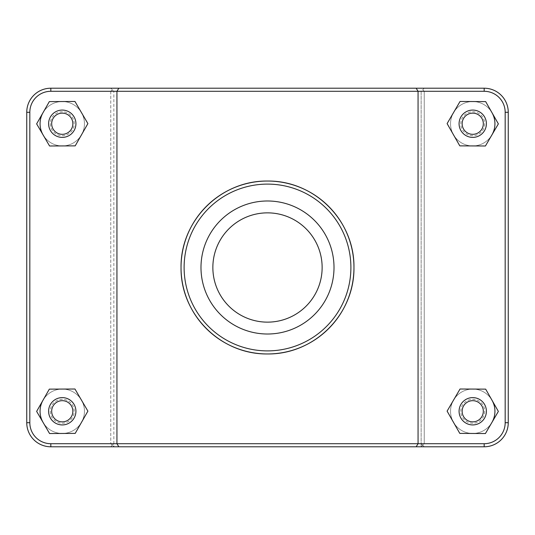 <?xml version="1.0" encoding="UTF-8"?>
<svg xmlns="http://www.w3.org/2000/svg" width="535" height="535" viewBox="0 0 535 535"><rect width="100%" height="100%" fill="white"/><g stroke="black" fill="none" stroke-linecap="round" stroke-linejoin="round"><path stroke-width="0.4" stroke-dasharray="2.67 2.01" d="M491.899 422.469A22.196 22.196 0 0 1 458.375 428.194A22.196 22.196 0 0 1 458.562 394.188A22.196 22.196 0 0 1 492.019 400.274M494.935 411.268A22.196 22.196 0 0 0 461.638 392.041A22.196 22.196 0 0 0 461.638 430.488A22.196 22.196 0 0 0 494.935 411.268A22.196 22.196 0 0 0 461.638 392.041A22.196 22.196 0 0 0 461.638 430.488A22.196 22.196 0 0 0 494.935 411.268A22.196 22.196 0 0 0 461.638 392.041A22.196 22.196 0 0 0 461.638 430.488A22.196 22.196 0 0 0 494.935 411.268A22.196 22.196 0 0 0 461.638 392.041A22.196 22.196 0 0 0 461.638 430.488A22.196 22.196 0 0 0 494.935 411.268M459.077 411.268A13.663 13.663 0 0 0 479.567 423.098A13.663 13.663 0 0 0 479.567 399.438A13.663 13.663 0 0 0 459.077 411.268M459.799 433.397L447.106 411.127L460.04 389.005L485.666 389.139L498.366 411.402L485.432 433.531L459.799 433.397M42.981 400.274A22.196 22.196 0 0 1 76.438 394.188A22.196 22.196 0 0 1 76.625 428.194A22.196 22.196 0 0 1 43.101 422.469M40.065 411.268A22.196 22.196 0 0 0 73.362 430.488A22.196 22.196 0 0 0 73.362 392.041A22.196 22.196 0 0 0 40.065 411.268A22.196 22.196 0 0 0 73.362 430.488A22.196 22.196 0 0 0 73.362 392.041A22.196 22.196 0 0 0 40.065 411.268A22.196 22.196 0 0 1 73.362 392.041A22.196 22.196 0 0 1 73.362 430.488A22.196 22.196 0 0 1 40.065 411.268A22.196 22.196 0 0 1 73.362 392.041A22.196 22.196 0 0 1 73.362 430.488A22.196 22.196 0 0 1 40.065 411.268M75.923 411.268A13.663 13.663 0 0 1 55.433 423.098A13.663 13.663 0 0 1 55.433 399.438A13.663 13.663 0 0 1 75.923 411.268M87.894 411.127L75.201 433.397L49.568 433.531L36.634 411.402L49.334 389.139L74.96 389.005L87.894 411.127M491.899 134.934A22.196 22.196 0 0 1 458.375 140.658A22.196 22.196 0 0 1 458.562 106.652A22.196 22.196 0 0 1 492.019 112.738M494.935 123.732A22.196 22.196 0 0 0 461.638 104.512A22.196 22.196 0 0 0 461.638 142.959A22.196 22.196 0 0 0 494.935 123.732A22.196 22.196 0 0 0 461.638 104.512A22.196 22.196 0 0 0 461.638 142.959A22.196 22.196 0 0 0 494.935 123.732A22.196 22.196 0 0 0 461.638 104.512A22.196 22.196 0 0 0 461.638 142.959A22.196 22.196 0 0 0 494.935 123.732A22.196 22.196 0 0 0 461.638 104.512A22.196 22.196 0 0 0 461.638 142.959A22.196 22.196 0 0 0 494.935 123.732M459.077 123.732A13.663 13.663 0 0 0 479.567 135.562A13.663 13.663 0 0 0 479.567 111.902A13.663 13.663 0 0 0 459.077 123.732M459.799 145.861L447.106 123.598L460.04 101.469L485.666 101.603L498.366 123.873L485.432 145.995L459.799 145.861M75.923 123.732A13.663 13.663 0 0 1 55.433 135.562A13.663 13.663 0 0 1 55.433 111.902A13.663 13.663 0 0 1 75.923 123.732M87.894 123.598L75.201 145.861L49.568 145.995L36.634 123.873L49.334 101.603L74.96 101.469L87.894 123.598M40.065 123.732A22.196 22.196 0 0 1 73.362 104.512A22.196 22.196 0 0 1 73.362 142.959A22.196 22.196 0 0 1 40.065 123.732A22.196 22.196 0 0 0 73.362 142.959A22.196 22.196 0 0 0 73.362 104.512A22.196 22.196 0 0 0 40.065 123.732A22.196 22.196 0 0 0 73.362 142.959A22.196 22.196 0 0 0 73.362 104.512A22.196 22.196 0 0 0 40.065 123.732M42.981 112.738A22.196 22.196 0 0 1 76.438 106.652A22.196 22.196 0 0 1 76.625 140.658A22.196 22.196 0 0 1 43.101 134.934M110.792 446.785L112.303 445.24L110.758 443.709L50.825 443.709A20.999 20.999 0 0 1 29.826 422.71L29.826 112.29A20.999 20.999 0 0 1 50.825 91.291L110.758 91.291L112.303 89.76L113.861 91.291L421.139 91.291L422.697 89.76L424.242 91.291L484.175 91.291A20.999 20.999 0 0 1 505.174 112.29L505.174 422.71A20.999 20.999 0 0 1 484.175 443.709L424.242 443.709L422.697 445.24L424.208 446.785L484.175 446.785A24.075 24.075 0 0 0 508.25 422.71L508.25 112.29A24.075 24.075 0 0 0 484.175 88.215L424.208 88.215L422.697 89.76L424.208 88.215L50.825 88.215L484.175 88.215A24.075 24.075 0 0 1 508.25 112.29L508.25 422.71A24.075 24.075 0 0 1 484.175 446.785L424.208 446.785M113.861 443.709L113.861 91.291L113.861 446.779L50.825 446.785A24.075 24.075 0 0 1 26.75 422.71A24.075 24.075 0 0 0 50.825 446.785A24.075 24.075 0 0 1 26.75 422.71L26.75 112.29A24.075 24.075 0 0 1 50.825 88.215A24.075 24.075 0 0 0 26.75 112.29A24.075 24.075 0 0 1 50.825 88.215L110.792 88.215L112.303 89.76L110.792 88.215L484.175 88.215A24.075 24.075 0 0 1 508.25 112.29L508.25 422.71A24.075 24.075 0 0 1 484.175 446.785L421.139 446.785L424.242 443.709L424.242 91.291L422.697 89.76L421.139 91.291L421.139 443.709L113.861 443.709L112.303 445.24M422.697 445.24L421.139 443.709M110.758 91.291L110.758 443.709L113.861 446.785L421.139 446.785L421.139 91.291L113.861 91.291L112.303 89.76L110.758 91.291L50.825 91.291A20.999 20.999 0 0 0 29.826 112.29L29.826 422.71A20.999 20.999 0 0 0 50.825 443.709L484.175 443.709A20.999 20.999 0 0 0 505.174 422.71L505.174 112.29A20.999 20.999 0 0 0 484.175 91.291L50.825 91.291A20.999 20.999 0 0 0 29.826 112.29L29.826 422.71A20.999 20.999 0 0 0 50.825 443.709L110.758 443.709L110.758 91.291M416.17 88.215L418.062 91.291L418.062 443.709L416.17 446.785M118.83 88.215L116.938 91.291L116.938 443.709L118.83 446.785M424.242 443.709L484.175 443.709A20.999 20.999 0 0 0 505.174 422.71L505.174 112.29A20.999 20.999 0 0 0 484.175 91.291L424.242 91.291L424.242 443.709M322.137 267.5C322.732 238.122 296.912 212.275 267.5 212.863C238.088 212.275 212.268 238.122 212.863 267.5C212.268 296.878 238.088 322.725 267.5 322.137C296.912 322.725 322.732 296.878 322.137 267.5M334.007 267.5A66.507 66.507 0 0 1 234.243 325.099A66.507 66.507 0 0 1 234.243 209.901A66.507 66.507 0 0 1 334.007 267.5M484.69 411.268A11.951 11.951 0 0 1 466.761 421.62A11.951 11.951 0 0 1 466.761 400.916A11.951 11.951 0 0 1 484.69 411.268M50.31 411.268A11.951 11.951 0 0 0 68.239 421.62A11.951 11.951 0 0 0 68.239 400.916A11.951 11.951 0 0 0 50.31 411.268M484.69 123.732A11.951 11.951 0 0 1 466.761 134.084A11.951 11.951 0 0 1 466.761 113.38A11.951 11.951 0 0 1 484.69 123.732M50.31 123.732A11.951 11.951 0 0 0 68.239 134.084A11.951 11.951 0 0 0 68.239 113.38A11.951 11.951 0 0 0 50.31 123.732M484.175 91.291L484.175 88.215M505.174 112.29L508.25 112.29M505.174 422.71L508.25 422.71M484.175 443.709L484.175 446.785M50.825 443.709L50.825 446.785M29.826 422.71L26.75 422.71M29.826 112.29L26.75 112.29M50.825 91.291L50.825 88.215"/><path stroke-width="0.8" d="M118.83 88.215L116.938 91.291L484.175 91.291A20.999 20.999 0 0 1 505.174 112.29L505.174 422.71A20.999 20.999 0 0 1 484.175 443.709L50.825 443.709A20.999 20.999 0 0 1 29.826 422.71L29.826 112.29A20.999 20.999 0 0 1 50.825 91.291L116.938 91.291L116.938 443.709L118.83 446.785L484.175 446.785A24.075 24.075 0 0 0 508.25 422.71L508.25 112.29A24.075 24.075 0 0 0 484.175 88.215L50.825 88.215A24.075 24.075 0 0 0 26.75 112.29L26.75 422.71A24.075 24.075 0 0 0 50.825 446.785L118.83 446.785M416.17 446.785L418.062 443.709L418.062 91.291L416.17 88.215M181.037 267.5C180.402 314.319 220.44 354.531 267.5 353.963C314.56 354.531 354.598 314.319 353.963 267.5C354.598 220.681 314.56 180.469 267.5 181.037C220.44 180.469 180.402 220.681 181.037 267.5A86.463 86.463 0 0 0 310.728 342.38A86.463 86.463 0 0 0 310.728 192.62A86.463 86.463 0 0 0 181.037 267.5M492.019 400.274A22.196 22.196 0 0 1 491.899 422.469M459.077 411.268A13.663 13.663 0 0 1 479.567 399.438A13.663 13.663 0 0 1 479.567 423.098A13.663 13.663 0 0 1 459.077 411.268M462.146 411.268A10.586 10.586 0 0 0 478.029 420.436A10.586 10.586 0 0 0 478.029 402.099A10.586 10.586 0 0 0 462.146 411.268M459.799 433.397L447.106 411.127L460.04 389.005L485.666 389.139L498.366 411.402L485.432 433.531L459.799 433.397M43.101 422.469A22.196 22.196 0 0 1 42.981 400.274M75.923 411.268A13.663 13.663 0 0 0 55.433 399.438A13.663 13.663 0 0 0 55.433 423.098A13.663 13.663 0 0 0 75.923 411.268M72.854 411.268A10.586 10.586 0 0 1 56.971 420.436A10.586 10.586 0 0 1 56.971 402.099A10.586 10.586 0 0 1 72.854 411.268M75.201 433.397L87.894 411.127L74.96 389.005L49.334 389.139L36.634 411.402L49.568 433.531L75.201 433.397M492.019 112.738A22.196 22.196 0 0 1 491.899 134.934M459.077 123.732A13.663 13.663 0 0 1 479.567 111.902A13.663 13.663 0 0 1 479.567 135.562A13.663 13.663 0 0 1 459.077 123.732M462.146 123.732A10.586 10.586 0 0 0 478.029 132.901A10.586 10.586 0 0 0 478.029 114.564A10.586 10.586 0 0 0 462.146 123.732M459.799 145.861L447.106 123.598L460.04 101.469L485.666 101.603L498.366 123.873L485.432 145.995L459.799 145.861M75.923 123.732A13.663 13.663 0 0 0 55.433 111.902A13.663 13.663 0 0 0 55.433 135.562A13.663 13.663 0 0 0 75.923 123.732M72.854 123.732A10.586 10.586 0 0 1 56.971 132.901A10.586 10.586 0 0 1 56.971 114.564A10.586 10.586 0 0 1 72.854 123.732M75.201 145.861L87.894 123.598L74.96 101.469L49.334 101.603L36.634 123.873L49.568 145.995L75.201 145.861M43.101 134.934A22.196 22.196 0 0 1 42.981 112.738M322.137 267.5A54.637 54.637 0 0 1 240.182 314.821A54.637 54.637 0 0 1 240.182 220.179A54.637 54.637 0 0 1 322.137 267.5M334.007 267.5A66.507 66.507 0 0 1 234.243 325.099A66.507 66.507 0 0 1 234.243 209.901A66.507 66.507 0 0 1 334.007 267.5M184.114 267.5A83.386 83.386 0 0 1 309.197 195.282A83.386 83.386 0 0 1 309.197 339.718A83.386 83.386 0 0 1 184.114 267.5M50.825 443.709L50.825 446.785M484.175 91.291L484.175 88.215M505.174 112.29L508.25 112.29M505.174 422.71L508.25 422.71M484.175 443.709L484.175 446.785M29.826 422.71L26.75 422.71M29.826 112.29L26.75 112.29M50.825 91.291L50.825 88.215"/></g></svg>
